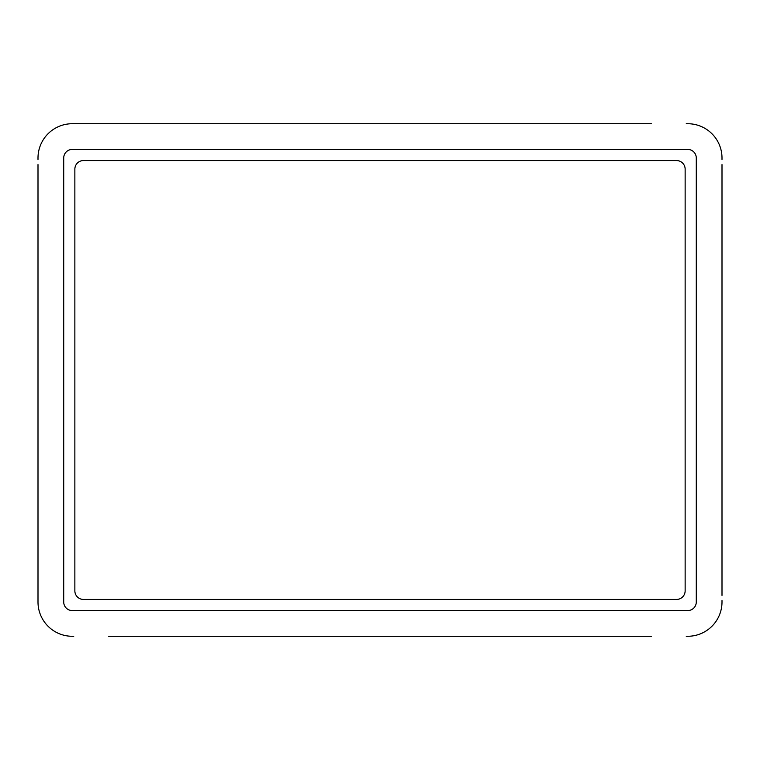 <?xml version="1.0" encoding="UTF-8"?>
<svg xmlns="http://www.w3.org/2000/svg" width="760" height="760" viewBox="0 0 760 760"><rect width="100%" height="100%" fill="white"/><g stroke="black" fill="none" stroke-linecap="round" stroke-linejoin="round"><path stroke-width="1.14" d="M108.547 636.281L651.453 636.281M73.739 636.281L72.285 636.281A34.285 34.285 0 0 1 38 601.996L38 595.403M722 600.542L722 601.996A34.285 34.285 0 0 1 687.714 636.281L686.261 636.281M651.453 123.718L73.739 123.718M686.261 123.718L687.714 123.718A34.285 34.285 0 0 1 722 158.004L722 159.457M38 159.457L38 158.004A34.285 34.285 0 0 1 72.285 123.718L108.547 123.718M38 164.597L38 600.542M722 164.597L722 595.403M83.429 160.569A8.569 8.569 0 0 0 74.86 169.148L74.86 590.852A8.569 8.569 0 0 0 83.429 599.431L676.571 599.431A8.569 8.569 0 0 0 685.14 590.852L685.14 169.148A8.569 8.569 0 0 0 676.571 160.569L83.429 160.569M696.283 158.004A8.569 8.569 0 0 0 687.714 149.425L72.285 149.425A8.569 8.569 0 0 0 63.716 158.004L63.716 601.996A8.569 8.569 0 0 0 72.285 610.575L687.714 610.575A8.569 8.569 0 0 0 696.283 601.996L696.283 158.004"/></g></svg>
